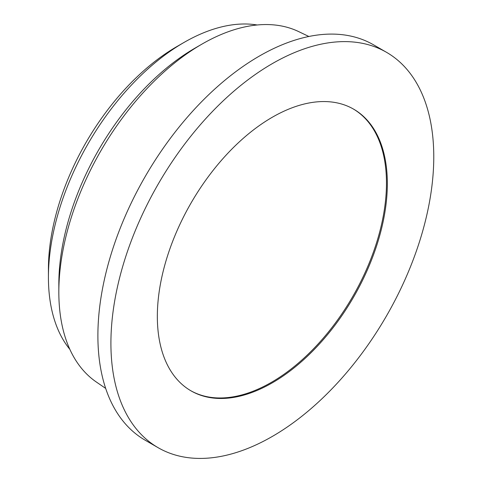 <?xml version="1.0" encoding="UTF-8"?>
<svg xmlns="http://www.w3.org/2000/svg" width="482" height="482" viewBox="0 0 482 482"><rect width="100%" height="100%" fill="white"/><g stroke="black" fill="none" stroke-linecap="round" stroke-linejoin="round"><path stroke-width="0.72" d="M353.222 108.926A162.633 93.894 -60 0 1 377.599 239.385A162.633 93.894 -60 0 1 271.474 382.304A162.633 93.894 -60 0 1 190.595 390.607M272.342 382.804A162.633 93.894 -60 0 1 191.029 390.86A162.633 93.894 -60 0 1 191.023 203.067A162.633 93.894 -60 0 1 353.655 109.173A162.633 93.894 -60 0 1 378.587 239.494A162.633 93.894 -60 0 1 272.342 382.804M272.342 436.421A228.299 131.809 -60 0 1 158.192 447.73A228.299 131.809 -60 0 1 158.192 184.112A228.299 131.809 -60 0 1 386.492 52.303A228.299 131.809 -60 0 1 421.485 235.24A228.299 131.809 -60 0 1 272.342 436.421M158.192 447.73L145.172 440.211A228.299 131.809 -60 0 1 145.172 176.593A228.299 131.809 -60 0 1 373.472 44.784L386.492 52.303M105.685 388.414L96.406 382.063A202.524 116.927 -60 0 1 58.834 292.11A202.524 116.927 -60 0 1 202.036 44.067A202.524 116.927 -60 0 1 298.726 31.625L308.866 36.487M58.834 292.11L58.834 284.091A192.704 111.258 -60 0 1 195.096 48.08L202.036 44.067M69.878 349.402A191.722 110.691 -60 0 1 48.423 277.277A191.722 110.691 -60 0 1 183.985 42.464A191.722 110.691 -60 0 1 257.183 24.98M48.423 277.277L48.423 269.058A181.66 104.883 -60 0 1 176.87 46.573L183.985 42.464"/></g></svg>

